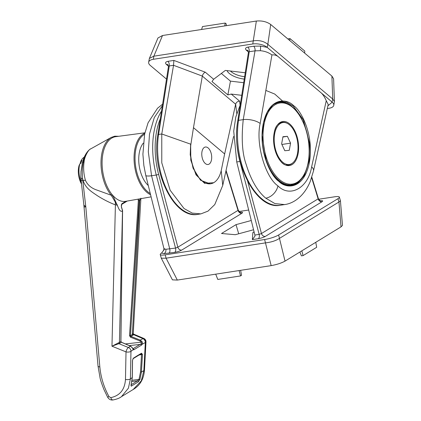 <?xml version="1.0" encoding="UTF-8"?>
<svg xmlns="http://www.w3.org/2000/svg" width="421" height="421" viewBox="0 0 421 421"><rect width="100%" height="100%" fill="white"/><g stroke="black" fill="none" stroke-linecap="round" stroke-linejoin="round"><path stroke-width="0.63" d="M204.148 162.238A8.841 4.841 81.2 0 0 210.884 161.875A8.841 4.841 81.2 0 0 209.326 149.266A8.841 4.841 81.2 0 0 208.848 148.666A8.841 4.841 81.2 0 0 202.359 150.218A8.841 4.841 81.2 0 0 204.148 162.238M81.3 183.619A15.203 8.325 -98.8 0 1 79.011 165.732L79.858 163.748A17.677 9.678 81.2 0 0 81.169 182.14M84.237 157.144A17.677 9.678 81.2 0 0 81.1 160.638L80.253 162.617L80.806 163.385M79.858 163.748L80.737 163.616A17.677 9.678 -98.8 0 1 81.979 160.501L81.1 160.638M132.789 335.348L132.315 334.569L139.688 200.554L139.219 200.454L130.431 335.621A143.998 26.902 164.1 0 1 132.315 334.569L133.246 333.521L133.62 334.106L133.604 334.648L132.789 335.348A143.682 26.839 -15.9 0 0 130.92 336.39L140.272 340.11L142.114 341.726L142.472 342.852L142.187 344.267L141.361 345.204L133.925 349.746L133.283 349.709L132.326 347.709L130.536 346.141A0.705 0.289 -66.7 0 1 130.626 346.267M132.236 347.767L130.389 346.157L121.337 342.252A143.682 26.839 -15.9 0 0 119.911 343.226L118.875 343.662L128.426 347.52A3.536 3.079 54.4 0 1 130.826 350.14A3.536 3.079 54.4 0 1 130.963 351.319L130.405 378.884L128.405 388.183L121.501 396.629L133.173 389.504L141.298 380.821L143.85 370.659L145.324 342.531A3.536 2.652 -118.4 0 0 145.161 341.368A3.536 2.652 -118.4 0 0 142.956 338.631L133.604 334.648A0.705 0.61 34.4 0 1 133.031 333.937M142.451 354.498L141.43 372.006L139.904 379.558L138.246 381.894L131.215 386.194L131.094 384.947L132.247 377.626L132.457 360.608L133.278 358.266L137.199 355.777L141.556 353.203L142.451 354.498L141.524 354.524L141.172 353.714A0.705 0.553 60.2 0 0 141.314 353.661L141.288 353.672M141.556 353.203A0.705 0.553 60.2 0 1 141.314 353.661L133.031 358.729A0.705 0.6 -123.4 0 0 133.278 358.266M121.501 396.629L121.469 396.65C119.632 398.103 116.822 399.203 113.038 399.95L113.038 399.95A3.536 1.937 81.2 0 1 110.791 397.64C119.901 395.677 124.795 389.614 125.474 379.442L126.016 351.888L111.97 346.204L115.407 204.864C109.744 202.727 103.887 199.775 97.835 196.002C91.852 191.913 85.689 188.524 83.042 180.399L82.6 178.704L82.742 180.441L85.421 180.283C87.521 184.972 91.357 188.24 96.935 190.076L111.239 195.239L112.144 194.649A32.706 17.908 81.2 0 0 112.828 195.455A32.706 17.908 81.2 0 0 125.663 201.327L151.102 196.865M138.246 381.894A0.705 0.558 -119.9 0 0 137.525 380.842L139.004 379.405L140.503 372.038L141.43 372.006A142.966 26.707 -15.9 0 1 143.85 370.659A3.536 1.195 -177 0 0 144.477 370.027L145.976 341.889A3.536 1.195 -176.9 0 1 145.519 342.436A3.536 1.195 -176.9 0 1 145.324 342.531A132.747 24.797 -15.9 0 0 142.187 344.267A0.705 0.279 -150.8 0 0 141.277 343.694L141.324 342.199L139.84 340.91L130.489 337.195L129.515 335.648L138.341 200.575L137.967 199.17M80.874 177.988L80.985 171.705L82.395 162.617C84.405 154.544 88.578 149.665 91.115 148.655L90.82 148.829C88.189 149.671 84.063 157.17 83.369 162.106C82.263 167.053 82.006 172.589 82.6 178.704C81.09 178.488 80.585 178.146 81.1 177.678M115.301 202.133L117.122 205.085L115.407 204.864L115.301 202.133L111.239 195.239A33.312 18.24 -98.8 0 1 103.287 179.209A33.312 18.24 -98.8 0 1 111.155 137.457L90.82 148.829C88.336 149.287 84.221 157.58 84.095 161.859L82.4 162.617M143.266 143.151A24.75 13.551 81.2 0 0 140.43 171.558A24.75 13.551 81.2 0 0 148.287 185.524M84.095 161.859C83.221 167.8 83.653 173.894 85.384 180.141L85.421 180.283M144.913 132.81L115.707 136.688A32.706 17.908 81.2 0 0 104.34 178.914A32.706 17.908 81.2 0 0 112.144 194.649M139.688 200.554L140.861 198.659M122.5 210.716L119.406 342.468A143.998 26.902 164.1 0 1 120.843 341.484L122.537 210.658L121.332 206.895L121.858 203.732L125.847 201.296A0.705 0.579 -121.5 0 1 125.637 201.985L125.637 201.985A0.705 0.579 -121.5 0 1 125.49 202.043M111.897 196.07A0.705 0.41 -36.3 0 0 112.828 195.455L117.938 206.716C119.217 210.253 120.664 211.752 122.269 211.21M82.769 180.441L85.795 206.722L99.84 366.938C100.798 377.211 103.845 387.099 108.986 396.603L110.791 397.64M82.742 180.441C81.442 180.372 80.916 179.935 81.174 179.135M83.863 205.064L80.874 178.004M99.84 366.938A3.536 1.195 174.9 0 1 98.03 366.07L83.863 205.074L85.795 206.722C84.247 207.174 83.753 207.137 84.316 206.611M132.326 347.709L133.152 349.083A0.705 0.626 -44.6 0 1 133.283 349.709A132.747 24.797 -15.9 0 0 130.963 351.319A3.536 1.384 -178.9 0 1 130.799 351.44A3.536 1.384 -178.9 0 1 126.016 351.888A3.536 1.31 112 0 1 128.337 347.578A3.536 1.31 112 0 1 128.426 347.52A134.325 25.092 164.1 0 1 130.389 346.157A0.705 0.289 -66.7 0 1 130.536 346.141L121.485 342.236A0.705 0.289 -66.6 0 1 121.574 342.352M117.391 204.943L117.122 205.085L117.938 206.716M118.496 342.826A0.705 0.51 -103.9 0 0 118.875 343.662L111.97 346.204L118.496 342.826L119.406 342.468L119.911 343.226M133.62 334.106L143.829 338.447A3.536 1.41 113 0 0 143.056 338.568A3.536 1.41 113 0 0 142.956 338.631A134.325 25.092 164.1 0 0 140.272 340.11L139.84 340.91M139.904 379.558A0.705 0.31 -159.9 0 1 139.004 379.405L132.152 380.242M131.026 385.368A0.705 0.595 56.8 0 1 131.215 386.194M132.747 348.914L141.277 343.694M139.219 200.454L138.341 200.575M130.489 337.195L130.92 336.39L130.431 335.621L129.515 335.648M142.114 341.726L141.324 342.199L125.379 343.915M141.361 345.204A0.705 0.553 -119.5 0 0 140.603 344.373L129.268 345.594M133.925 349.746A0.705 0.595 -123.7 0 0 133.136 348.946L133.052 348.951M122.579 210.574L120.916 341.357A0.705 0.284 0.5 0 1 120.843 341.484L121.337 342.252A0.705 0.289 -66.6 0 1 121.485 342.236L120.916 341.357A0.705 0.284 0.5 0 0 120.848 341.236M127.274 201.043L121.643 204.427A0.705 0.579 -121.5 0 0 121.858 203.732M122.537 210.658L122.243 210.421L122.537 210.658M121.643 204.427C121.359 204.322 121.285 205.106 121.422 206.779L121.332 206.895M278.591 181.051L285.091 184.882L291.874 185.566L297.926 183.051L304.394 175.499L309.198 160.706L309.635 143.472L303.336 119.853L293.284 106.055L286.785 102.224L280.002 101.54M278.828 181.319C271.782 177.152 257.989 152.313 263.157 124.063C268.951 96.346 287.18 98.498 293.632 105.703C300.678 109.876 314.466 134.709 309.303 162.959C303.509 190.676 285.28 188.529 278.828 181.319M298.731 181.683A42.426 23.229 -98.8 0 1 291.448 185.619M260.452 46.078L267.172 47.357L277.886 56.388C276.008 55.125 274.018 54.641 271.929 54.941C268.619 52.493 264.751 51.083 260.315 50.715L255.031 50.836L249.232 51.73L238.544 120.353A60.103 32.912 81.2 0 0 247.659 179.809A60.103 32.912 81.2 0 0 280.423 205.216L284.564 204.58L274.945 203.596L265.772 198.175C257.478 191.255 250.927 179.962 246.122 164.295C242.233 153.47 241.275 138.577 243.243 119.632L255.031 50.836A3.536 1.937 81.2 0 0 253.668 46.221L260.452 46.078A3.536 0.61 -84.8 0 1 260.315 50.715M244.259 79.106A17.077 7.594 10.2 0 1 226.993 70.607M230.392 71.007A15.277 6.794 -169.8 0 0 244.627 76.717M285.185 204.469L284.564 204.58C294.316 203.369 304.409 195.512 310.188 181.619L313.519 170.91A12.372 5.684 12.5 0 0 311.635 166.853L326.254 100.73C324.891 97.535 323.307 95.009 321.497 93.146L277.886 56.388M162.522 35.506L153.844 56.177L149.392 58.398L157.964 37.969L162.522 35.506L256.352 21.05C261.957 20.534 266.74 21.681 270.703 24.486L331.895 76.064L333.595 78.822L334.411 101.524L332.722 99.014L331.895 76.064M245.243 72.77L225.356 70.412L213.657 79.259L211.989 81.537L227.856 94.909L231.234 94.072L241.733 95.314M327.306 108.529L329.059 108.26A10.609 4.715 -169.8 0 0 333.774 105.318A10.609 4.715 -169.8 0 0 332.206 102.171L327.906 105.829M267.172 47.357A10.609 4.715 -169.8 0 0 252.779 43.973L256.352 21.05M153.844 56.177L153.365 59.287L252.779 43.973M153.365 59.287A10.609 4.715 -169.8 0 0 148.65 62.229A10.609 4.715 -169.8 0 0 150.318 65.46L166.511 79.106M210.184 183.84L200.549 180.251L193.06 168.174L190.213 154.712L190.65 144.161L190.808 160.196L196.028 174.857L204.58 183.309L213.631 182.735M202.312 76.133L193.476 127.674L224.646 153.944L235.639 104.224L202.317 76.085C202.838 74.191 203.822 72.891 205.274 72.186L213.657 79.259M190.96 143.829L193.476 127.674L190.96 143.829A28.286 15.488 81.2 0 0 195.249 171.81A28.286 15.488 81.2 0 0 210.668 183.766A28.286 15.488 81.2 0 0 221.451 169.531L224.646 153.944M233.56 136.493L222.751 185.387L214.768 204.564L208.011 211.126L200.864 213.894L192.213 213.089L184.03 208.516L170.158 190.271L161.775 162.816L161.769 133.989L190.65 144.161L190.697 143.871M173.541 65.292L169.268 65.95L158.596 134.462L161.769 133.973L173.541 65.297L173.868 60.419L205.274 72.186M231.234 94.072L239.623 101.14C237.57 101.335 236.244 102.345 235.649 104.176L235.639 104.224M328.201 104.492L326.254 100.73M221.341 73.449L230.455 81.132L243.696 82.705M230.455 81.132L227.856 94.909M167.905 61.334A3.536 1.937 81.2 0 1 169.268 65.95L168.474 66.492L168.084 64.823A3.536 2.505 -49.9 0 0 166.379 64.424C164.932 62.929 165.442 61.898 167.905 61.334L173.868 60.419M153.928 56.172L253.342 40.858M321.497 93.146L332.206 102.171M332.106 102.093L332.669 98.972L267.835 44.326L267.272 47.447M270.703 24.486L267.835 44.326M333.774 105.318L334.411 101.524M149.392 58.398L148.65 62.229M267.777 44.279C263.862 41.163 259.078 40.016 253.426 40.842M247.864 47.115A3.536 1.937 81.2 0 1 249.232 51.73L248.437 52.272L248.043 50.604A3.536 2.505 -49.9 0 0 246.343 50.204C244.896 48.71 245.401 47.678 247.864 47.115L253.668 46.221M288.153 39.195L288.259 38.827L289.958 38.569L304.793 51.073L304.651 53.099M289.958 38.569L289.648 40.453M201.612 29.481L202.475 26.57L225.224 23.066L226.33 23.997L226.214 25.692M225.224 23.066L224.756 25.918M279.044 101.729A42.426 23.229 -98.8 0 1 286.664 103.34M160.327 118.78A58.335 31.943 81.2 0 0 158.617 174.326L177.841 247.201A3.536 2.884 -121.5 0 0 181.714 250.09C179.856 251.1 177.52 251.858 174.71 252.368L163.858 253.663L161.58 253.042L164.537 249.1M163.674 250.663L163.937 248.611L165.806 249.295L175.536 248.08L156.27 175.025A60.103 32.912 -98.8 0 1 161.532 111.076M341.031 226.861L338.958 201.991L340.426 200.785L342.473 225.382L341.031 226.861L285.033 261.115C281.36 263.114 276.739 264.62 271.166 265.625L177.33 280.076L172.426 279.86L161.306 258.226L166.079 258.189L177.33 280.076M251.263 220.499L236.018 224.635L221.509 233.508L235.307 234.702L253.563 229.75M161.58 253.042A10.609 1.984 -15.9 0 0 160.243 254.537A10.609 1.984 -15.9 0 0 165.211 254.837L166.079 258.189M271.166 265.625L264.625 239.523L165.211 254.837M264.625 239.523A10.609 1.984 -15.9 0 0 278.628 234.965L285.033 261.115M338.958 201.991L337.958 198.675L278.628 234.965M337.958 198.675A10.609 1.984 -15.9 0 0 339.384 197.123A10.609 1.984 -15.9 0 0 334.421 196.823L318.65 199.254M239.049 211.516L248.669 210.032M162.364 105.713L154.281 117.591L149.492 134.083L148.318 151.876L151.571 175.752L169.731 248.974A3.536 1.937 -98.8 0 1 168.905 253.263M240.254 104.813L235.781 117.027L233.718 131.157L236.739 161.938L254.879 235.055L254.968 236.134L252.363 239.607L252.863 232.555L254.073 231.813M238.712 233.781L236.018 224.635M254.116 231.997L252.863 232.555M246.838 178.104L261.457 233.523A3.536 2.884 -121.5 0 0 265.33 236.413C263.472 237.423 261.141 238.181 258.326 238.691L252.363 239.607M254.879 235.055L259.152 234.397L261.457 233.523L318.139 198.849A3.536 2.884 -121.5 0 0 322.018 201.738L265.33 236.413M338.91 202.017L279.581 238.307M265.577 242.859L166.163 258.173M340.426 200.785L339.384 197.123M265.662 242.854C271.324 242.207 275.944 240.701 279.533 238.344M160.243 254.537L161.306 258.226M174.71 252.368A3.536 1.937 -98.8 0 0 175.536 248.08L177.841 247.201L238.018 210.389A3.536 2.884 -121.5 0 0 241.891 213.279L181.714 250.09M315.771 242.312L316.676 247.295L303.099 255.6L301.404 255.857L299.889 252.026M303.099 255.6L301.841 250.832M240.644 270.324L241.549 275.318L240.538 275.939L217.789 279.439L215.705 274.166M240.538 275.939L239.123 270.561M283.659 122.49A21.566 11.809 81.2 0 0 281.802 122.385M288.364 164.985A21.566 11.809 81.2 0 0 290.106 164.322M282.87 122.564A21.213 11.614 81.2 0 0 274.66 133.883A21.213 11.614 81.2 0 0 277.618 155.223A21.213 11.614 81.2 0 0 289.327 164.495A21.213 11.614 81.2 0 0 297.542 153.17A21.213 11.614 81.2 0 0 294.584 131.831A21.213 11.614 81.2 0 0 282.87 122.564L281.117 122.832A21.213 11.614 81.2 0 0 280.002 123.106M281.638 143.914L284.807 150.723L289.264 150.339L290.564 143.145L287.396 136.33L282.933 136.714L281.638 143.914M286.433 164.837A21.213 11.614 81.2 0 0 287.575 164.764L289.327 164.495M282.875 137.025L287.396 136.33M281.902 144.477L290.564 143.145M132.252 377.379A0.705 0.284 -179.3 0 1 132.32 377.5A0.705 0.284 -179.3 0 1 132.247 377.626A142.966 26.707 -15.9 0 0 130.405 378.884A3.536 1.384 1.1 0 1 125.474 379.442M144.592 134.262A31.328 17.156 81.2 0 0 137.183 173.541A31.328 17.156 81.2 0 0 150.276 193.534M150.581 194.776A32.038 17.54 -98.8 0 1 136.257 173.847A32.038 17.54 -98.8 0 1 144.824 133.189M138.904 199.007L139.288 200.449M108.986 396.603A3.536 0.274 151.5 0 1 107.592 397.108C108.923 399.34 110.739 400.287 113.038 399.95M143.056 338.568A3.536 2.884 58.5 0 1 145.371 341.252M131.226 384.668L137.525 380.842L131.973 381.521M140.503 372.038L141.524 354.524L138.909 355.061M271.929 54.941L260.178 123.485C255.542 143.424 265.13 177.115 277.934 185.882C290.053 198.123 308.251 187.85 311.635 166.853M277.934 185.882A12.372 8.773 130.1 0 1 265.772 198.175M239.623 101.14L240.091 105.129M168.5 66.213L166.379 64.424M248.464 51.993L246.343 50.204M260.178 123.485A12.372 5.073 -170.3 0 0 243.243 119.632L238.544 120.353A1.768 0.742 -171.1 0 0 237.76 120.832C230.645 159.575 255.326 210.716 280.423 205.216M202.317 76.085L173.541 65.297M221.209 170.621L222.751 185.387M236.744 113.517L235.649 104.176M168.474 66.492L157.812 134.941A1.768 0.742 -171.1 0 1 158.596 134.462A56.567 30.975 81.2 0 0 167.174 190.424A56.567 30.975 81.2 0 0 198.012 214.331L200.68 213.921M163.858 253.663A3.536 3.021 92.3 0 0 165.806 249.295M320.249 200.812C322.728 200.507 323.317 200.812 322.018 201.738M240.123 212.352C242.601 212.047 243.191 212.358 241.891 213.279M162.606 104.176L157.522 108.255L148.055 122.827L144.619 134.146L142.903 154.26L143.856 165.479L145.777 175.404A12.372 2.073 -13.9 0 0 151.571 175.752L156.27 175.025A1.768 0.279 -14.8 0 0 158.617 174.326M226.066 170.384L238.275 210.195L238.018 210.389L225.935 170.984M311.819 177.183L318.397 198.649L318.139 198.849L311.651 177.683M236.744 161.953L239.912 161.464A56.567 30.975 -98.8 0 1 237.533 122.353M258.326 238.691A3.536 1.937 -98.8 0 0 259.152 234.397L239.912 161.464A1.768 0.279 -14.8 0 0 240.107 161.432M292.095 164.574A22.276 12.198 -98.8 0 1 275.108 150.25A22.276 12.198 -98.8 0 1 280.102 122.485A22.276 12.198 -98.8 0 1 297.094 136.804A22.276 12.198 -98.8 0 1 292.095 164.574M286.517 123.016A21.566 11.809 81.2 0 0 282.233 122.3L279.886 123.174C267.319 128.894 276.344 168.9 288.801 164.932A21.566 11.809 81.2 0 0 291.321 163.995A21.566 11.809 81.2 0 0 292.669 162.959M296.747 183.035A41.721 22.845 -98.8 0 1 291.869 184.851A41.721 22.845 -98.8 0 1 262.062 136.151M269.645 108.407A41.721 22.845 -98.8 0 1 274.281 104.203A41.721 22.845 -98.8 0 1 279.165 102.382L277.934 102.571A41.721 22.845 81.2 0 0 274.981 103.403M275.06 104.782A41.011 22.455 81.2 0 0 265.856 155.907A41.011 22.455 81.2 0 0 297.142 182.277A41.011 22.455 81.2 0 0 306.341 131.147A41.011 22.455 81.2 0 0 275.06 104.782M282.233 122.3A21.566 11.809 81.2 0 0 280.012 123.064M283.123 184.003A41.721 22.845 81.2 0 0 290.637 185.04L283.875 184.361M144.477 370.027C143.814 378.984 140.046 385.478 133.173 389.504M98.03 366.07L100.087 378.037C100.456 380.021 101.74 383.852 103.95 389.541L107.592 397.108M133.246 333.521L140.898 198.18M145.976 341.889A3.536 3.536 0 0 0 143.829 338.447M133.031 358.729L132.526 360.487L132.32 377.5L130.942 385.483M122.579 210.553L121.422 206.779M118.701 136.288L114.817 136.178L111.155 137.457M280.012 101.54L273.045 104.792L267.346 112.049L263.546 122.595L262.072 135.32L266.477 161.927L271.892 173.047L278.765 181.088C283.128 184.714 287.496 186.203 291.864 185.566M328.191 104.54L313.519 170.91M248.437 52.272L237.76 120.832M157.812 134.941C151.128 171.389 174.326 219.499 198.012 214.331M210.074 183.856L210.668 183.766M145.777 175.404L163.937 248.606M283.012 101.424L274.734 94.046L265.846 90.431M318.397 198.649C319.818 200.617 320.634 201.354 320.839 200.87L319.834 200.964M238.275 210.195C239.696 212.158 240.507 212.9 240.717 212.41L239.712 212.505M290.637 185.04L296.926 182.967C306.493 177.446 311.408 158.833 308.44 140.288C305.393 118.201 291.564 99.956 279.165 102.382M275.055 103.361L277.934 102.571"/></g></svg>
